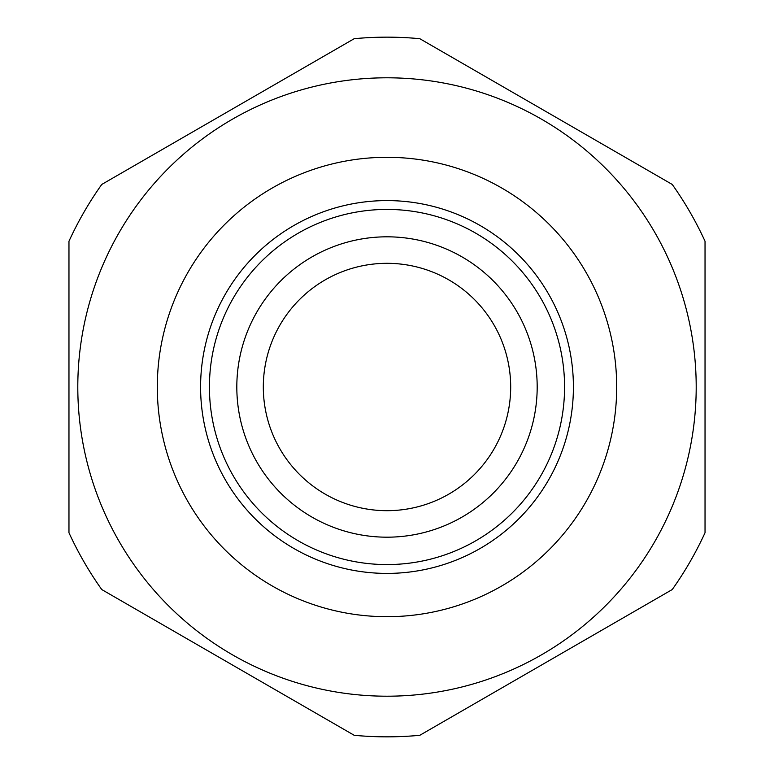 <?xml version="1.0" encoding="UTF-8"?>
<svg xmlns="http://www.w3.org/2000/svg" width="774" height="774" viewBox="0 0 774 774"><rect width="100%" height="100%" fill="white"/><g stroke="black" fill="none" stroke-linecap="round" stroke-linejoin="round"><path stroke-width="1.16" d="M236.815 387A150.185 150.185 0 0 1 387 236.815A150.185 150.185 0 0 1 537.185 387A150.185 150.185 0 0 1 387 537.185A150.185 150.185 0 0 1 236.815 387M263.315 387A123.685 123.685 0 0 1 387 263.315A123.685 123.685 0 0 1 510.685 387A123.685 123.685 0 0 1 387 510.685A123.685 123.685 0 0 1 263.315 387M68.963 514.565L68.963 442.031M705.037 405.257L705.037 514.894M68.963 387L68.963 532.744A349.838 349.838 0 0 0 101.762 589.556L354.202 735.3A349.838 349.838 0 0 0 419.798 735.3L672.238 589.556A349.838 349.838 0 0 0 705.037 532.744L705.037 241.256A349.838 349.838 0 0 0 672.238 184.444L419.798 38.7A349.838 349.838 0 0 0 354.202 38.7L101.762 184.444A349.838 349.838 0 0 0 68.963 241.256L68.963 387M200.592 387A186.408 186.408 0 0 1 387 200.592A186.408 186.408 0 0 1 573.408 387A186.408 186.408 0 0 1 387 573.408A186.408 186.408 0 0 1 200.592 387M564.575 387A177.575 177.575 0 0 0 387 209.425A177.575 177.575 0 0 0 209.425 387A177.575 177.575 0 0 0 387 564.575A177.575 177.575 0 0 0 564.575 387M696.203 387A309.203 309.203 0 0 1 387 696.203A309.203 309.203 0 0 1 77.797 387A309.203 309.203 0 0 1 387 77.797A309.203 309.203 0 0 1 696.203 387A309.203 309.203 0 0 0 387 77.797A309.203 309.203 0 0 0 77.797 387M157.306 387A229.694 229.694 0 0 0 387 616.694A229.694 229.694 0 0 0 616.694 387A229.694 229.694 0 0 0 387 157.306A229.694 229.694 0 0 0 157.306 387"/></g></svg>
